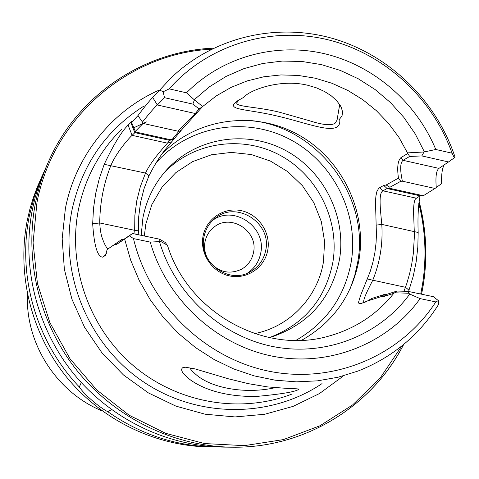 <?xml version="1.0" encoding="UTF-8"?>
<svg xmlns="http://www.w3.org/2000/svg" width="479" height="479" viewBox="0 0 479 479"><rect width="100%" height="100%" fill="white"/><g stroke="black" fill="none" stroke-linecap="round" stroke-linejoin="round"><path stroke-width="0.72" d="M337.396 126.707C328.983 132.743 301.896 121.427 275.227 115.571C248.595 109.326 228.525 109.966 234.542 103.332L237.77 100.692L243.979 97.189C248.409 90.938 279.053 78.305 307.752 85.262L316.577 87.902L324.54 91.507L331.24 95.8L336.509 100.524L340.15 105.284L341.353 107.583L342.545 111.781L342.042 115.9L339.641 119.02C340.222 122.528 339.473 125.091 337.396 126.707M240.009 99.303L237.913 101.147L236.913 102.686C234.944 106.979 257.672 106.578 280.179 112.409L309.41 120.72C322.583 124.959 331.133 125.809 335.06 123.271L337.048 120.151L339.707 104.578M190.995 380.35C182.643 373.991 179.894 369.77 182.762 367.692L185.433 367.213L195.192 368.938L228.423 378.805L248.457 383.679L267.623 386.912L289.783 388.607C295.615 388.655 298.591 388.858 298.704 389.223C296.303 391.672 281.927 394.115 255.582 396.54C228.399 396.528 206.868 391.133 190.995 380.35M189.971 367.728C190.289 369.207 192.732 371.854 197.306 375.674C213.957 389.038 247.499 393.954 274.952 387.727M27.447 294.322C25.291 343.521 56.642 392.409 102.255 410.976M172.518 139.072L178.487 131.791L177.733 131.15L143.113 123.438L135.312 131.36L135.653 132.006L170.177 139.652L174.805 138.084L168.77 145.4C162.106 152.765 155.501 162.914 148.945 175.847L143.957 188.93L140.527 202.587L138.712 216.634L138.551 230.872L134.677 230.321L134.856 215.502L136.749 200.887L140.323 186.678L145.52 173.075C151.274 160.513 165.86 145.101 167.452 143.161L170.207 139.64M403.983 291.244L406.815 283.466L409.605 273.737L411.766 263.827L413.287 253.798L414.425 235.536L413.545 211.832C413.634 204.066 414.419 199.647 415.892 198.581L420.113 195.827L421.843 195.42M420.143 195.809C418.251 204.934 417.592 217.167 418.167 232.489L417.814 247.206L416.167 261.809L413.233 276.185L408.581 291.477M418.167 232.489L381.799 224.388C383.008 243.847 379.979 262.516 372.692 280.395C365.818 293.555 362.878 300.854 363.878 302.297L366.184 301.716M213.562 48.175C144.047 51.049 77.76 95.016 48.744 161.112L42.948 174.344L38.739 185.654L35.242 197.246L32.476 209.072C21.256 265.432 36.392 327.253 73.179 373.135C110.194 418.844 166.973 446.38 223.777 447.105L232.201 447.194C304.375 448.398 371.991 406.497 403.599 344.521M43.643 172.662L37.332 186.912L33.314 197.713L29.973 208.778L27.327 220.065C16.609 273.85 31.021 332.761 66.078 376.476C101.344 420.017 155.489 446.26 209.742 446.955L219.574 447.009M111.529 409.635L107.775 411.701C140.581 434.555 176.464 446.326 215.424 447.015M107.775 411.701C99.045 407.27 83.705 393.966 79.322 386.978L81.28 382.571M41.913 176.434L34.596 195.624L29.417 215.61C17.01 275.395 36.159 341.94 79.322 386.978M209.61 261.797C218.634 272.24 229.243 274.742 241.452 269.288C248.026 265.492 252.056 259.822 253.553 252.277C258.301 231.094 230.908 213.329 214.287 226.926C209.305 230.734 206.204 235.776 204.97 242.039C203.97 247.966 204.916 253.619 207.808 258.989M265.773 250.05C271.838 222.873 236.428 200.282 215.388 218.107C209.293 222.927 205.491 229.225 203.97 236.997C198.3 261.941 228.285 284.658 249.93 271.97C258.552 267.168 263.833 259.863 265.773 250.05M247.469 273.12C254.672 268.27 259.103 261.522 260.768 252.876C266.438 227.315 234.542 205.006 213.311 219.861M267.785 250.02C270.934 232.644 258.582 214.275 241.314 210.682C224.1 206.832 206.09 218.777 203.018 236.327C199.695 253.822 212.251 272.479 229.692 275.946C247.08 279.676 264.887 267.444 267.785 250.02M269.282 337.599L272.527 336.671C309.404 323.624 331.725 297.878 339.503 259.438C346.736 216.233 323.487 170.099 284.418 149.849C245.434 129.462 195.175 137.784 166.015 170.572C154.142 184.038 146.448 199.767 142.928 217.759L141.173 235.333M301.626 340.288C333.264 322.295 352.412 295.315 359.076 259.343C367.165 210.245 341.222 157.884 297.237 134.15C253.331 110.29 196.18 118.199 161.776 154.328M400.779 181.29L389.894 187.265L389.996 188.367L422.556 195.582L423.963 195.336L434.998 188.463L402.384 181.194L400.779 181.29L398.456 178.104C396.923 167.327 397.792 160.459 401.073 157.501L407.803 153.472L399.031 137.527L388.547 123.384L376.38 110.679L362.735 99.638L347.844 90.441L331.947 83.262L315.308 78.221L298.219 75.425L280.969 74.934L263.851 76.772L247.17 80.921L231.219 87.328L216.292 95.902L202.665 106.5L181.673 129.767L174.823 138.072M150.256 242.105L133.479 238.59L129.336 235.806L124.63 239.075L130.695 260.247L139.287 280.598L150.262 299.806L163.453 317.565L178.649 333.594L195.594 347.628L214.023 359.466L233.632 368.92L254.104 375.859L275.12 380.182L296.339 381.847L317.439 380.853L338.102 377.224L358.005 371.051C392.163 357.568 418.969 335.45 438.423 304.71L438.351 300.59L435.806 301.908L420.107 298.621C387.906 343.742 329.307 367.417 272.599 356.208C215.939 344.97 166.53 299.147 150.256 242.105L159.459 241.584L159.926 241.009L167.213 245.122L167.674 245.978C188.582 312.847 264.624 354.741 328.438 336.21C354.975 328.863 376.769 314.571 393.822 293.334L383.535 296.621L381.541 296.489L367.291 301.063L360.645 303.668L359.016 303.662L358.561 302.201L360.513 295.633L370.153 271.695L372.901 262.282L374.877 252.661L376.057 242.895L376.434 235.015L375.488 201.497L375.925 195.965L376.883 191.588L378.512 188.6L379.59 187.744L383.727 185.427L386.17 184.984L398.462 178.116M124.63 239.075L116.187 244.691L114.439 244.607L107.152 249.499L105.512 255.289L102.722 257.163C97.465 256.894 94.118 245.751 92.675 223.741L93.495 208.437L95.71 193.342L99.297 178.595L104.212 164.315C113.727 144.359 121.696 131.3 128.115 125.133L131.791 121.474L131.557 122.396L137.952 115.625C144.85 106.434 149.765 100.386 152.705 97.494L159.729 90.112L163.153 91.74L169.201 88.878C208.203 44.703 270.222 26.111 327.055 39.547C383.907 53.199 432.303 97.465 452.062 153.19L454.326 157.801L455.05 157.142C436.321 100.668 389.229 54.774 332.612 38.428C275.982 22.321 212.796 37.194 170.428 78.544L159.729 90.112M121.462 129.444C99.225 151.556 84.861 178.38 78.376 209.916C67.431 265.773 88.878 327.42 132.857 365.267C176.919 403.049 239.62 414.018 291.322 394.313M159.381 90.028C112.002 110.697 75.586 155.711 65.378 208.533L62.174 238.728L64.36 269.252L71.898 299.1L84.567 327.277L101.961 352.855L123.486 374.979L148.436 392.936L175.967 406.144L205.156 414.215L235.045 416.934L264.671 414.269L293.1 406.378L319.457 393.564L342.964 376.302M133.479 238.59C149.131 304.56 205.138 358.729 269.982 371.417C334.875 384.146 401.576 355.101 435.806 301.908M420.107 298.621L409.749 294.07L408.856 293.25L394.69 292.777L393.822 293.334M159.459 241.584C174.973 294.094 220.621 336.102 272.928 346.551C325.277 356.951 379.506 335.48 409.749 294.07M444.225 164.842C442.159 168.458 441.309 174.679 441.686 183.511L436.273 187.552C435.399 176.907 436.267 170.536 438.872 168.44L448.524 161.956L421.825 155.92L409.641 156.453L403.09 160.321C400.133 162.555 399.899 169.512 402.384 181.194M452.062 153.19L435.788 149.49C416.203 102.231 373.746 65.461 324.618 53.732C275.479 42.242 222.124 56.791 186.511 92.812L169.201 88.878M186.511 92.812L194.414 99.913L202.665 106.5M407.665 152.873L424.023 151.981L435.788 149.49M424.31 151.711L415.203 133.863L403.827 117.361L390.397 102.506L375.153 89.579L358.37 78.825L340.365 70.449L321.457 64.623L301.998 61.474L282.353 61.072L262.899 63.456L244.015 68.599L226.064 76.424L209.419 86.807L194.408 99.566M138.551 230.872L138.832 234.836M434.998 188.463L436.273 187.552M389.996 188.367L387.116 188.522L382.961 190.816C378.254 193.085 380.446 209.826 381.799 224.388L376.189 225.142M386.29 294.477L385.08 294.22L386.739 294.351L383.535 296.621M367.297 301.057L371.848 298.441L385.08 294.22M386.751 294.351L397.001 291.052L407.946 291.346L408.856 293.25M438.351 300.59L433.351 296.681L407.946 291.346M424.023 151.981L421.825 155.92M448.524 161.956L454.326 157.801M159.926 241.009L159.513 239.183L132.521 233.512L129.336 235.806M177.733 131.15L195.27 113.517L199.078 108.895L192.845 104.111L164.513 97.704L157.334 104.973C154.789 107.134 149.825 112.828 142.449 122.055L143.113 123.438M192.845 104.111L194.414 99.913M163.153 91.74L164.513 97.704M159.513 239.183L165.201 242.434L167.213 245.122M123.474 239.524L122.079 239.231L123.798 239.368L132.521 233.512M107.152 249.499L122.079 239.231M135.581 131.982L132.078 135.341C129.192 137.91 116.642 151.957 110.829 165.542C103.626 183.81 99.919 202.952 99.722 222.969C100.069 229.01 100.853 233.884 102.069 237.596C104.338 244.086 106.338 247.841 108.068 248.852M135.048 234.045L134.677 230.321L99.722 222.969L92.675 223.741M409.024 290.214L405.527 287.304L367.399 279.023M105.176 255.558L105.829 254.876M104.212 164.315L145.52 173.075L148.945 175.847M128.115 125.133L132.078 135.341L167.452 143.161L171.805 141.742M130.773 122.313L134.773 132.623L169.728 140.371L174.122 138.94M135.312 131.36L131.557 122.396M142.449 122.055L137.952 115.625M114.439 244.607L122.013 239.278M389.894 187.265L386.17 184.984M178.487 131.791L181.673 129.767M199.078 108.895L202.168 106.967M407.803 153.472L409.641 156.453M384.607 294.31L381.541 296.489M397.001 291.052L394.69 292.777M337.24 119.014L339.641 119.02M234.542 103.332L237.913 101.147M134.042 127.642L146.4 121.923M213.658 48.128C144.071 50.996 77.784 94.992 48.744 161.112C42.853 174.332 38.464 188.115 35.566 202.467C24.052 260.372 39.625 323.948 77.454 371.129C115.511 418.137 173.877 446.452 232.201 447.194C304.399 448.398 372.069 406.473 403.683 344.455M421.532 294.196L423.328 284.358M269.665 337.497C304.44 324.085 325.498 299.046 332.845 262.384C339.898 220.358 317.685 175.47 279.964 155.232C242.314 134.88 193.396 141.868 164.063 172.829M254.606 333.606C289.783 326.798 317.876 297.022 323.457 261.785L324.594 241.602L321.325 221.567L313.817 202.635L302.441 185.72L287.741 171.638L270.425 161.07L251.313 154.543L231.333 152.406L211.455 154.783L192.66 161.609L175.901 172.572L162.04 187.163L151.813 204.677L145.778 224.232L144.341 235.997M350.167 288.574L354.682 275.688L357.681 262.336C370.806 193.085 312.35 120.834 242.117 120.079M295.89 340.413C326.331 322.828 344.778 296.669 351.227 261.923C359.304 213.257 332.965 161.393 288.873 138.82C244.889 116.092 188.265 125.857 155.741 163.219M143.999 106.015C105.889 130.096 81.867 164.86 71.934 210.305C59.324 273.838 88.184 344.173 142.556 381.266C196.917 418.436 270.222 418.568 322.014 383.607M211.473 49.205C128.965 53.163 53.175 117.163 36.949 202.527L33.075 242.823L37.422 283.436L49.876 322.618L69.94 358.651L96.734 389.954L129.09 415.191L165.56 433.291L204.551 443.554L244.38 445.65L283.37 439.596L319.936 425.789L352.634 404.911L380.248 377.931L401.791 345.994M420.724 294.028L422.574 283.975C426.723 256.894 425.46 230.01 418.79 203.318M423.352 284.227C427.591 256.367 426.154 228.74 419.023 201.348M438.932 168.392L403.084 160.321L401.073 157.501M420.113 195.827L387.116 188.522L383.727 185.427M416.347 198.198L382.961 190.816L379.59 187.744M198.198 111.751L195.27 113.517L157.334 104.973L152.705 97.494M102.722 257.163L106.524 253.181M116.187 244.691L123.798 239.368M364.663 302.381L365.184 302.189M360.645 303.668L364.812 302.153M339.689 104.548L337.048 120.133M423.4 284.31L421.586 294.214M423.4 284.292C427.675 256.337 426.226 228.615 419.053 201.132M389.93 188.343L389.211 188.187M174.799 138.096L174.128 138.323M342.455 111.116L342.569 113.649"/></g></svg>
